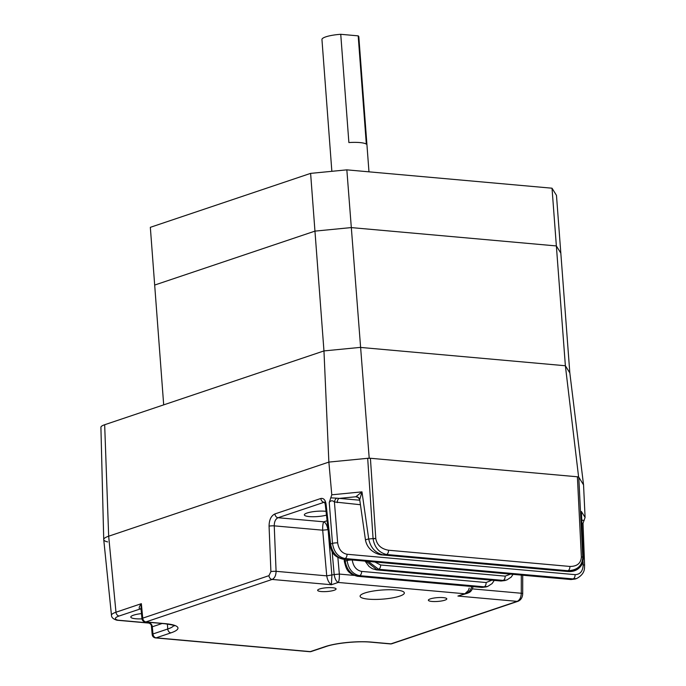 <?xml version="1.0" encoding="UTF-8"?>
<svg xmlns="http://www.w3.org/2000/svg" width="686" height="686" viewBox="0 0 686 686"><rect width="100%" height="100%" fill="white"/><g stroke="black" fill="none" stroke-linecap="round" stroke-linejoin="round"><path stroke-width="1.03" d="M581.445 513.214L581.376 511.482L585.089 517.458L583.546 484.873L569.826 372.918L565.375 365.749L360.193 347.399L323.964 350.923L104.666 424.737A17.75 3.644 175.7 0 0 100.911 427.275L103.732 539.548A23.358 4.802 175.7 0 0 107.608 541.906M388.516 550.223A3.696 2.272 95.1 0 1 386.51 554.502C378.972 552.59 374.496 547.334 373.081 538.742A3.696 0.626 -4.5 0 1 375.799 538.664C377.026 545.096 381.262 548.946 388.516 550.223L569.886 566.447C577.132 566.447 580.956 563.275 581.376 556.929L577.389 476.787L578.778 477.19L583.546 484.873L578.59 476.89L565.375 365.749L556.363 245.94L351.189 227.589L314.951 231.122L154.676 285.059L150.337 227.323L310.612 173.378L346.842 169.854L552.024 188.204L556.475 195.373L560.822 253.108L556.363 245.94L552.024 188.204M578.59 476.89L369.205 458.162L346.842 169.854M369.205 458.162L328.868 462.09L323.964 350.923L310.612 173.378M360.433 504.725L334.425 501.963C332.41 500.274 330.686 500.446 329.254 502.461L331.784 494.803L328.868 462.09L108.671 536.203A23.358 4.802 175.7 0 0 103.732 539.548M332.538 587.722A9.244 1.904 175.7 0 0 322.754 588.219A9.244 1.904 175.7 0 0 317.644 590.32A9.244 1.904 175.7 0 0 321.185 591.538A9.244 1.904 175.7 0 0 330.961 591.04A9.244 1.904 175.7 0 0 336.08 588.94A9.244 1.904 175.7 0 0 332.538 587.722M443.259 597.626A9.244 1.904 175.7 0 0 433.483 598.123A9.244 1.904 175.7 0 0 428.364 600.224A9.244 1.904 175.7 0 0 431.914 601.442A9.244 1.904 175.7 0 0 441.69 600.945A9.244 1.904 175.7 0 0 446.809 598.844A9.244 1.904 175.7 0 0 443.259 597.626M395.848 589.994A22.184 4.562 175.7 0 0 372.369 591.195A22.184 4.562 175.7 0 0 360.099 596.245A22.184 4.562 175.7 0 0 368.605 599.17A22.184 4.562 175.7 0 0 392.075 597.969A22.184 4.562 175.7 0 0 404.346 592.918A22.184 4.562 175.7 0 0 395.848 589.994M583.306 558.43A3.696 0.978 177.6 0 0 583.332 558.31L583.332 558.31A3.696 0.978 177.6 0 0 583.297 558.198L581.479 513.462M373.081 538.742L367.687 458.308L328.868 462.09L108.671 536.203A23.358 4.802 175.7 0 0 103.74 539.625L111.475 615.342A21.317 4.382 -4.3 0 1 115.977 612.221L141.35 603.68L141.007 608.765L141.959 618.661A3.696 3.696 0 0 0 145.312 621.988L164.614 623.72C171.774 624.757 175.076 625.486 174.501 625.898M326.039 511.327A12.94 2.658 175.7 0 0 325.198 511.242A12.94 2.658 175.7 0 0 311.504 511.945A12.94 2.658 175.7 0 0 304.344 514.886A12.94 2.658 175.7 0 0 309.309 516.592A12.94 2.658 175.7 0 0 326.467 515.117M141.985 618.849A12.94 2.658 -4.3 0 1 135.751 618.763A12.94 2.658 -4.3 0 1 130.794 617.057A12.94 2.658 -4.3 0 1 141.479 613.618M585.089 517.458L583.014 523.315L582.2 523.675M577.389 476.787L370.414 458.274L375.799 538.664M367.687 458.308L370.414 458.274M581.376 556.929A3.696 0.712 -2.8 0 1 582.766 557.341C582.234 565.839 577.269 570.298 567.888 570.726L386.51 554.502L382.934 554.854L568.325 571.429C577.715 571.018 582.706 566.61 583.297 558.198L582.766 557.341L578.778 477.19M382.334 554.923C379.058 554.923 367.79 551.724 365.492 540.156L365.492 540.156A3.696 0.686 -8.1 0 1 368.708 539.007C370.551 547.634 375.293 552.907 382.934 554.854A3.696 2.272 -84.9 0 1 382.334 554.923L567.725 571.507A3.696 2.272 -84.9 0 0 568.325 571.429L567.888 570.726A3.696 2.272 95.1 0 0 569.886 566.447M330.935 497.847L336.603 498.156A3.696 2.024 112.2 0 0 334.425 501.963L337.666 542.866C338.695 549.349 341.808 553.139 347.005 554.254A3.696 2.272 -84.9 0 1 344.998 558.524L343.429 559.056A3.696 2.272 95.1 0 1 342.829 559.133C332.067 556.269 331.587 551.021 329.803 544.598L325.275 504.579A3.696 0.772 -6.5 0 1 326.047 503.996L330.583 544.015C332.195 552.573 336.483 557.581 343.429 559.056L571.507 579.456L575.125 579.044L576.712 578.504L573.076 578.924L344.998 558.524C338.069 557.049 333.902 551.998 332.496 543.372L329.254 502.461M575.125 579.044L570.906 579.533A3.696 2.272 95.1 0 0 571.507 579.456L573.076 578.924A3.696 2.272 -84.9 0 0 575.074 574.645C580.193 574.456 582.894 571.189 583.177 564.827L583.049 561.534M366.092 561.208L377.051 569.8L501.569 580.939L506.774 579.987L503.13 580.407L378.612 569.269L368.236 561.405M344.964 559.322L345.178 561.165C346.79 569.714 351.078 574.731 358.023 576.197L482.541 587.336L486.168 586.924L487.755 586.393L484.11 586.813L359.593 575.674C352.664 574.191 348.497 569.14 347.09 560.522L347.005 559.502M505.188 580.519L500.969 581.008A3.696 2.272 95.1 0 0 501.569 580.939L503.13 580.407A3.696 2.272 95.1 0 0 505.136 576.129L510.547 574.131M486.168 586.924L481.941 587.413A3.696 2.272 95.1 0 0 482.541 587.336L484.11 586.813A3.696 2.272 95.1 0 0 486.117 582.534L491.845 580.193M325.275 504.579L324.555 502.178M324.418 502.178L278.062 517.724C275.54 518.95 274.271 521.66 274.246 525.853L276.081 571.318C275.969 575.503 274.657 578.204 272.128 579.438L145.912 621.919L165.215 623.643A33.28 6.843 -4.3 0 1 170.934 632.861L156.142 637.834L310.295 651.623L325.087 646.649A33.28 6.843 -4.3 0 1 371.675 642.113L390.977 643.837L517.184 601.356C519.722 600.121 521.086 597.42 521.283 593.253A3.696 0.575 0.1 0 1 522.698 593.699L522.715 575.22M358.624 497.616L355.82 496.767L361.976 491.862L359.721 499.734L365.492 540.156M581.754 520.125L584.129 520.494M336.603 498.156L359.79 500.214M337.272 502.658A3.696 2.272 95.1 0 1 339.278 498.379L355.82 496.767A3.696 3.61 153.8 0 1 359.713 499.648M581.788 520.974A3.696 2.375 76.5 0 1 582.405 520.134M140.733 608.919L140.621 608.911A3.696 2.341 -84.4 0 0 139.987 608.979C138.589 608.499 139.044 606.733 141.35 603.68L142.739 618.146L268.955 575.665L270.901 571.601A3.696 0.454 -2.3 0 1 276.081 571.318L326.733 575.854L322.694 530.184C322.557 525.982 322.935 523.195 323.835 521.814C325.859 522.912 327.196 525.527 327.857 529.678L322.694 530.184L274.246 525.853A3.696 0.454 -2.3 0 0 269.066 526.128L270.901 571.601M140.656 608.919A3.696 2.272 -84.9 0 0 140.133 608.997L119.141 616.002A17.622 3.619 175.7 0 0 117.881 620.178L116.8 620.178C113.276 619.098 111.501 617.486 111.475 615.342M117.143 620.238L148.656 623.06L150.517 622.459M162.11 623.497L152.249 626.807L151.383 625.786L152.189 634.567A3.696 3.696 0 0 0 155.542 637.911L309.695 651.7A3.696 3.696 0 0 0 311.204 651.52L325.996 646.546C335.814 643.048 357.972 640.861 371.075 642.182L390.368 643.914A3.696 2.272 -84.9 0 0 390.977 643.837A3.696 2.821 71.4 0 0 391.877 643.734L518.093 601.253C520.991 599.95 522.526 597.429 522.698 593.699M467.32 593.296L457.914 596.057L464.731 593.759C468.898 592.678 471.205 590.063 471.651 585.913M337.872 557.512L339.338 574.079C339.476 578.281 339.098 581.068 338.207 582.448C336.183 581.351 334.837 578.727 334.176 574.576L339.338 574.079L353.907 575.383M328.105 529.601L331.895 575.348L331.398 584.738C329.014 583.066 327.454 580.107 326.733 575.854L334.176 574.576L332.153 551.673M155.542 637.911A3.696 2.272 95.1 0 0 156.142 637.834A3.696 2.821 -108.6 0 1 152.969 633.967L152.309 626.79A3.696 2.821 71.4 0 0 149.128 622.922M152.249 626.807A3.696 2.873 70.6 0 0 149.016 622.965L117.881 620.178M569.826 372.918L565.375 365.749L360.193 347.399L323.964 350.923L163.688 404.869L154.676 285.059L314.951 231.122L351.189 227.589L556.363 245.94L560.822 253.108L569.826 372.918M331.853 171.311L321.948 39.522A18.488 3.799 -4.3 0 1 325.85 36.838A18.488 3.799 -4.3 0 1 340.745 34.3L348.882 142.559A18.488 3.799 175.7 0 1 366.324 144.12L358.186 35.861A18.488 3.799 -4.3 0 1 358.821 36.752L368.974 171.834M358.186 35.861L340.745 34.3M119.141 616.002A3.696 2.821 -108.6 0 1 115.977 612.221L108.671 536.203L104.666 424.737M375.791 538.544A3.696 0.66 176.2 0 0 373.073 538.579L368.708 539.007L361.976 491.862L331.784 494.803M324.521 502.306L324.006 502.255A3.696 2.821 71.4 0 1 320.834 498.482L274.897 513.943C271.107 515.795 269.161 519.859 269.066 526.128M274.897 513.943A3.696 2.821 -108.6 0 0 278.062 517.724L323.835 521.814L327.102 520.717M518.093 601.253A3.696 2.821 71.4 0 1 517.184 601.356L457.914 596.057L464.731 593.759L338.207 582.448L331.398 584.738L272.128 579.438A3.696 2.821 71.4 0 1 268.955 575.665M326.047 503.996C325.301 499.854 323.56 498.01 320.834 498.482M329.803 544.598A3.696 0.772 -6.5 0 1 330.583 544.015L332.496 543.372A3.696 0.626 -4.5 0 1 337.666 542.866M472.483 588.888L521.283 593.253L521.3 575.091M167.384 624.02L167.761 628.993A29.584 6.08 175.7 0 0 173.807 625.521M152.189 634.567A3.696 0.832 174.7 0 1 152.969 633.967L167.761 628.993A3.696 2.821 -108.6 0 0 170.934 632.861M140.964 609.074L140.133 608.997M347.005 554.254L575.074 574.645M374.916 561.997L380.619 564.99L505.136 576.129M380.619 564.99A3.696 2.272 -84.9 0 1 378.612 569.269L377.051 569.8A3.696 2.272 -84.9 0 1 376.451 569.877L500.969 581.008M352.261 559.973L352.261 560.016C353.29 566.49 356.403 570.289 361.599 571.395L486.117 582.534M361.599 571.395A3.696 2.272 -84.9 0 1 359.593 575.674L358.023 576.197A3.696 2.272 -84.9 0 1 357.423 576.274C346.662 573.41 346.181 568.162 344.398 561.748A3.696 0.772 -6.5 0 1 345.178 561.165L347.09 560.522A3.696 0.626 -4.5 0 1 352.261 560.016M583.014 523.315L584.592 565.358A3.696 0.746 177.9 0 0 583.177 564.827M141.959 618.661A3.696 0.703 174.5 0 1 142.739 618.146A3.696 2.821 71.4 0 0 145.912 621.919A3.696 2.272 95.1 0 1 145.312 621.988M165.215 623.643A3.696 2.272 95.1 0 1 164.614 623.72M311.204 651.52A3.696 2.821 71.4 0 1 310.295 651.623A3.696 2.272 95.1 0 1 309.695 651.7M325.087 646.649A3.696 2.821 71.4 0 0 325.996 646.546M371.675 642.113A3.696 2.272 95.1 0 1 371.075 642.182M567.725 571.507C574.336 572.004 579.181 569.466 582.26 563.918L583.332 558.31L581.436 512.356M376.451 569.877L372.327 568.703L369.077 566.499L365.089 561.122M506.783 579.987L511.139 577.158L513.085 574.353M357.423 576.274L481.941 587.413M344.398 561.748L344.115 559.244M487.755 586.393L492.111 583.563L494.237 580.407M342.829 559.133L570.906 579.533M584.592 565.358C584.309 567.674 585.793 573.479 576.72 578.504L576.72 578.504M359.721 499.734L358.272 497.41M467.26 593.313C468.761 592.558 471.565 592.438 473.057 586.539M469.224 588.091L468.478 590.389L464.894 593.759M390.368 643.914A3.696 3.696 0 0 0 391.877 643.734M140.621 608.911L141.11 609.237M151.383 625.786C151.906 626.507 150.869 623.437 148.656 623.06"/></g></svg>
